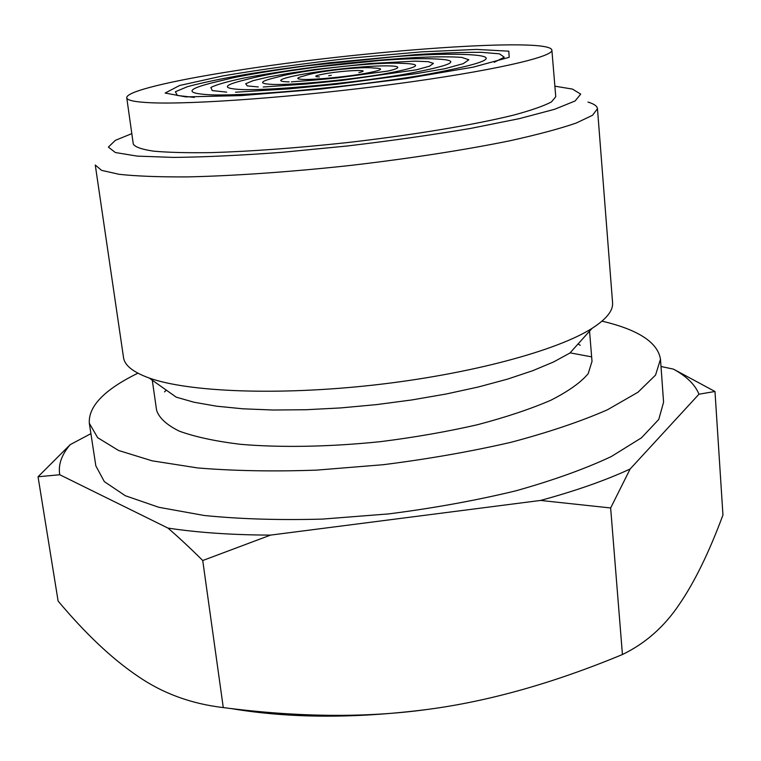 <?xml version="1.0" encoding="UTF-8"?>
<svg xmlns="http://www.w3.org/2000/svg" width="761" height="761" viewBox="0 0 761 761"><rect width="100%" height="100%" fill="white"/><g stroke="black" fill="none" stroke-linecap="round" stroke-linejoin="round"><path stroke-width="1.14" d="M150.012 102.716C134.811 101.984 127.058 100.338 126.754 97.788C125.85 91.425 171.948 80.618 234.388 70.887C360.001 50.74 549.918 36.728 551.877 50.112C553.618 56.904 490.522 71.363 394.055 84.167C297.741 96.999 191.268 104.78 150.012 102.716M661.005 366.498L673.409 369.123C686.631 376.353 695.154 384.714 698.969 394.198L630.137 469.004C605.566 480.391 575.697 490.874 540.538 500.443L270.536 535.107C232.01 534.954 197.812 532.614 167.943 528.077L59.758 474.74C58.064 464.8 61.546 454.774 70.202 444.652L90.911 433.646M570.075 352.857L590.85 356.719M602.008 321.142C638.241 329.684 657.742 342.374 660.481 359.202L663.573 402.198L658.769 419.435L641.447 437.832L611.283 456.552C584.99 468.919 553.123 480.353 515.682 490.874C475.711 500.519 433.37 508.196 388.662 513.903L322.388 519.097C279.239 520.277 239.867 519.078 204.262 515.492L158.868 507.302L125.308 495.725L104.343 481.627L95.838 465.884L89.322 423.268C88.276 406.25 104.476 389.556 137.922 373.194M59.758 474.74L38.05 476.767L70.202 444.652M270.536 535.107L202.74 560.524C190.212 548.072 178.616 537.256 167.943 528.077M630.137 469.004L610.645 507.968L540.538 500.443M673.409 369.123L714.988 391.487L698.969 394.198M660.481 359.202L655.544 375.106L638.013 392.21L607.554 409.732C581.024 421.375 548.871 432.219 511.126 442.274C470.831 451.549 428.177 459.026 383.144 464.714L316.424 470.136C273.018 471.639 233.437 470.907 197.67 467.939L152.133 460.824L118.554 450.474L97.665 437.68L89.322 423.268M578.075 343.953L580.196 345.275M589.547 331.159L592.01 361.38L588.186 373.67C580.928 382.383 568.524 391.211 550.983 400.172C530.569 409.009 506.027 417.199 477.328 424.762C446.793 431.734 414.536 437.366 380.557 441.646C329.465 446.926 280.305 447.772 240.067 444.272C215.144 441.199 194.873 436.824 179.263 431.135C166.611 424.876 159.049 417.903 156.585 410.217L152.286 380.215M164.528 391.896L166.317 390.136M592.106 328.324L569.932 353.018L553.694 361.903L532.748 370.693L507.463 379.14L478.393 386.978L446.26 393.989L411.939 399.934L376.41 404.624L340.719 407.925L305.932 409.732L273.047 410.017L242.959 408.809L216.428 406.174L194.055 402.246L176.257 397.175L149.166 378.008C133.137 372.196 124.585 365.394 123.529 357.594L95.277 165.032L101.584 170.35L119.135 174.307C136.4 176.191 159.182 177.056 187.501 176.904C233.389 175.905 290.169 171.967 349.584 165.537C408.961 158.649 465.19 149.907 510.174 140.718C537.808 134.583 559.839 128.685 576.258 123.035L592.505 115.292L597.471 108.699L612.576 302.735C613.271 310.574 606.45 319.106 592.106 328.324C557.204 350.621 470.241 374.231 374.203 384.99C278.165 395.777 188.138 392.02 149.166 378.008M587.977 102.069C594.018 103.867 597.185 106.074 597.471 108.699M554.883 86.174L572.453 89.085L580.71 94.136L575.107 100.966L554.588 109.299L519.24 118.659L470.602 128.419C432.448 134.887 391.382 140.737 347.397 145.969L282.778 152.257C241.332 155.339 204.994 157.061 173.765 157.413L137.227 156.11L115.368 152.533L108.385 147.111L115.32 140.357L131.815 133.632M551.877 50.112L555.758 96.704L551.468 101.907C544.001 105.884 531.539 110.24 514.075 114.987C475.273 124.652 413.309 135.02 347.016 142.611C296.238 148.072 250.997 151.41 211.282 152.619C187.434 152.961 168.191 152.466 153.541 151.154C141.803 149.413 135.058 147.054 133.289 144.086L126.754 97.788M38.05 476.767L58.112 601.057C85.498 633.704 111.877 658.626 137.256 675.825C162.293 693.214 190.963 703.801 223.277 707.587C297.951 717.271 365.879 717.899 427.083 709.49C354.693 718.688 289.351 718.384 231.068 708.558M427.083 709.49C488.391 701.461 553.504 683.14 622.431 654.527C645.338 643.473 664.277 626.769 679.259 604.415C694.546 582.146 709.109 552.343 722.95 515.007L714.988 391.487M610.645 507.968L622.431 654.527M202.74 560.524L223.277 707.587M328.695 75.767L331.301 75.301M319.335 76.937C312.866 76.623 315.244 75.482 326.469 73.522C346.331 70.164 373.737 69.28 358.926 72.561M304.029 79.439C295.534 79.173 295.668 77.964 304.429 75.815C310.83 73.589 322.112 71.524 338.284 69.603C355.539 67.777 367.363 67.253 373.746 68.033C385.684 68.471 381.917 70.431 362.436 73.931C343.649 77.061 315.786 79.677 304.029 79.439M289.142 81.884C264.657 81.456 297.351 73.608 340.681 68.956C384.077 64.105 414.355 65.066 387.844 71.077L338.188 77.755C309.651 80.837 294.707 81.427 291.358 81.903M273.494 84.452C258.597 83.872 258.987 81.665 274.645 77.822L283.121 75.596C284.69 75.158 296.248 72.733 312.029 70.364C334.05 67.082 379.149 61.993 403.235 63.401C425.047 64.171 417.96 67.815 381.965 74.302C346.854 80.143 294.536 85.004 273.494 84.452M258.264 86.944L247.354 85.926L245.689 83.758L252.966 80.695L268.11 77.07L289.475 73.227L315.054 69.479L369.96 63.515L414.802 61.146L428.215 61.679L433.418 63.401L429.499 66.188L416.41 69.812L341.47 80.485L305.893 84.043L263.22 87.001M242.255 89.57C221.67 88.618 222.44 85.422 244.566 80C257.294 76.547 272.819 73.437 291.149 70.668L318.383 66.825L380.034 60.48C402.008 58.854 419.682 58.312 433.047 58.854C464.6 59.967 454.07 65.284 401.485 74.816C349.575 83.453 271.962 90.559 242.255 89.57M226.664 92.119L212.243 90.588L210.873 87.467C216.2 84.737 227.016 81.636 243.32 78.164C272.019 72.704 306.046 67.777 345.418 63.372C370.721 60.775 394.265 58.825 416.029 57.513C435.92 56.637 451.149 56.599 461.708 57.389L468.833 59.777L463.23 63.667L444.595 68.775L415.991 73.674L336.438 84.281L289.323 88.828L235.501 92.224M210.283 94.811C184.685 93.413 185.998 89.256 214.202 82.34L232.276 77.983C248.248 74.549 278.25 69.546 306.426 65.874L395.939 56.571C422.174 54.611 444.586 53.888 463.183 54.412C504.381 55.829 490.322 62.849 421.004 75.463C351.772 86.992 248.01 96.371 210.283 94.811M194.34 97.418L177.313 95.477L175.391 91.729L187.548 86.649C201.903 82.768 221.137 78.725 245.261 74.511C271.296 70.335 299.216 66.445 329.009 62.821L415.535 54.649C441.703 52.994 463.668 52.224 481.437 52.328L499.482 53.841L504.267 57.208L494.212 62.278M185.722 96.885L165.137 93.051L179.653 85.479L222.535 75.976C262.012 69.261 305.77 63.211 353.817 57.826L421.47 51.872L476.586 49.417L508.805 51.177L509.185 57.322L473.342 67.12L405.642 78.63L321.056 89.027L241.199 95.601L185.722 96.885"/></g></svg>
